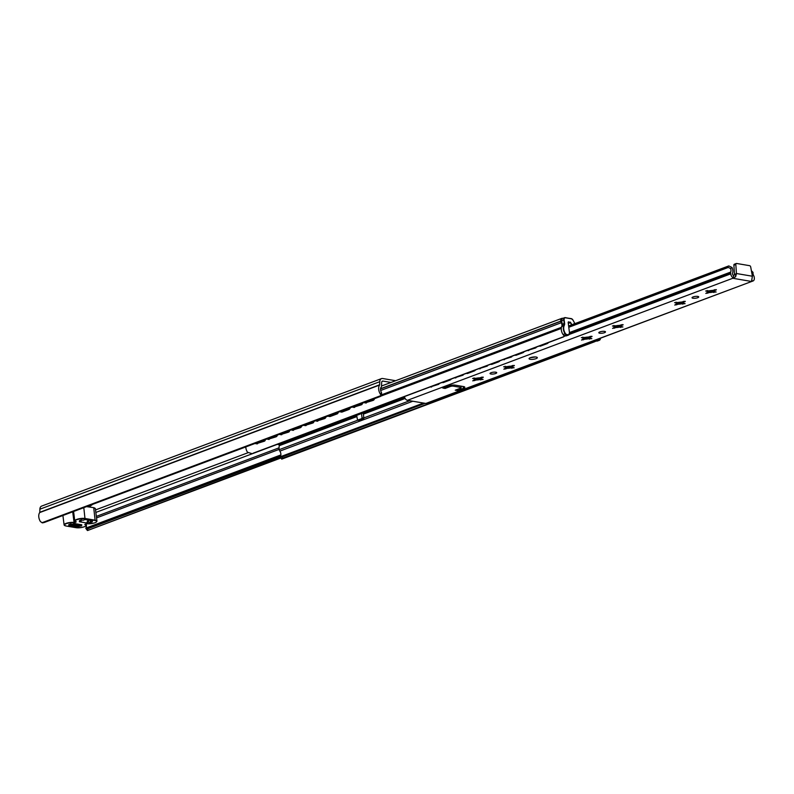 <?xml version="1.0" encoding="UTF-8"?>
<svg xmlns="http://www.w3.org/2000/svg" width="794" height="794" viewBox="0 0 794 794"><rect width="100%" height="100%" fill="white"/><g stroke="black" fill="none" stroke-linecap="round" stroke-linejoin="round"><path stroke-width="1.19" d="M381.993 394.261L381.626 394.946L381.487 392.494A4.039 2.581 69.4 0 1 381.13 387.204A2.7 1.727 69.4 0 0 381.527 386.092L381.656 382.539A2.293 1.459 69.4 0 1 382.44 381.13A2.293 1.459 69.4 0 1 382.966 381.09L382.013 381.448M86.129 524.07A4.039 2.581 69.4 0 1 86.397 525.231A4.039 2.581 69.4 0 1 86.089 527.573L85.851 528.437L88.065 529.926L87.479 530.531L280.768 457.632M279.031 447.846L96.352 516.388M280.868 454.942L85.802 528.119L280.808 455.299M280.788 455.409L85.931 528.506M379.601 385.05L39.7 512.567A6.948 4.436 69.4 0 0 40.494 521.648L42.499 522.889L44.285 522.482L380.306 396.424L380.961 395.571L380.395 394.132A6.948 4.436 69.4 0 1 379.601 385.05L379.79 381.696A4.992 3.186 69.4 0 1 381.497 378.609A4.992 3.186 69.4 0 1 382.648 378.51L395.63 380.713M381.497 378.609L41.586 506.115A4.992 3.186 69.4 0 0 39.889 509.202L39.789 512.299L379.691 384.782M380.961 395.571L41.963 522.74M380.574 396.395L44.285 522.482M92.63 504.408L89.037 506.88M390.995 382.45L382.966 381.09M79.41 526.194A1.35 0.863 -110.6 0 1 78.844 526.412L69.634 524.844L71.579 524.109L80.79 525.678A1.35 0.863 69.4 0 0 81.097 525.648M69.634 524.844A1.35 0.863 -110.6 0 1 69.098 524.546M562.916 318.325L562.658 318.285A3.375 2.154 69.4 0 0 561.874 318.344A3.375 2.154 69.4 0 0 560.763 321.113L560.782 321.282A2.7 1.727 69.4 0 0 561.259 322.731A4.039 2.581 -110.6 0 1 561.963 324.905A4.039 2.581 -110.6 0 1 562.003 325.719M280.421 456.749L423.539 403.054L280.322 456.778L282.049 456.987L282.674 458.188L281.711 459.14L280.322 456.778L280.758 455.538A4.039 2.581 -110.6 0 0 280.848 453.771A4.039 2.581 -110.6 0 0 279.855 451.121A2.7 1.727 69.4 0 1 279.24 449.662A6.739 4.307 69.4 0 1 279.349 445.662L278.833 444.61L277.175 444.332M281.225 443.499L281.026 443.479A4.039 2.581 69.4 0 0 281.225 443.499A4.039 2.581 69.4 0 0 281.959 443.399L404.662 397.367M245.793 446.953A6.739 4.307 69.4 0 0 247.52 452.243L252.204 453.702L563.551 336.894M596.294 341.023L282.674 458.188M253.177 453.176L562.976 336.964L563.909 336.606L563.978 335.415M346.283 418.398A8.089 2.174 172.8 0 0 350.372 417.356L387.274 403.521A8.089 2.174 172.8 0 0 389.566 402.171M281.036 443.568L279.349 443.509M356.645 415.381L357.558 420.145L361.637 418.666L362.044 417.843L363.88 418.16L363.225 412.91M363.88 418.16L363.473 418.984L359.225 420.373M362.044 417.843L361.498 413.555M481.154 378.252A3.504 0.943 -7.2 0 1 480.985 378.41A3.504 0.943 -7.2 0 1 480.956 378.43L481.025 378.946A3.504 0.943 172.8 0 0 481.313 378.5A3.504 0.943 172.8 0 0 481.095 378.212L483.308 377.219L479.248 377.904A3.504 0.943 172.8 0 0 476.599 378.192L472.589 378.44L474.663 378.927A3.504 0.943 172.8 0 0 474.365 379.373A3.504 0.943 172.8 0 0 474.584 379.651L472.738 380.852L476.43 379.969A3.504 0.943 172.8 0 0 479.08 379.671L479.01 379.155A3.504 0.943 -7.2 0 1 476.36 379.453L476.43 379.969M505.123 366.233L505.738 367.265A3.504 0.943 172.8 0 0 505.441 367.711A3.504 0.943 172.8 0 0 505.669 367.999L503.823 369.19L507.505 368.307A3.504 0.943 172.8 0 0 510.155 368.019L514.165 367.771L512.1 367.285A3.504 0.943 172.8 0 0 512.398 366.838A3.504 0.943 172.8 0 0 512.17 366.56L512.547 365.448M490.95 374.014A3.375 0.903 172.8 0 0 494.672 373.795A3.375 0.903 172.8 0 0 496.726 372.684A3.375 0.903 172.8 0 0 495.803 372.197A3.375 0.903 172.8 0 0 492.091 372.416A3.375 0.903 172.8 0 0 490.037 373.527A3.375 0.903 172.8 0 0 490.95 374.014M589.922 337.45A3.504 0.943 -7.2 0 1 589.753 337.609A3.504 0.943 -7.2 0 1 589.724 337.629L589.793 338.145A3.504 0.943 172.8 0 0 590.091 337.688A3.504 0.943 172.8 0 0 589.863 337.41L592.076 336.418L588.017 337.103A3.504 0.943 172.8 0 0 585.367 337.39L581.357 337.639L583.431 338.115A3.504 0.943 172.8 0 0 583.133 338.572A3.504 0.943 172.8 0 0 583.362 338.849L581.516 340.04L585.198 339.157A3.504 0.943 172.8 0 0 587.848 338.869L587.778 338.353A3.504 0.943 -7.2 0 1 585.138 338.641L585.198 339.157M613.891 325.431L614.506 326.463A3.504 0.943 172.8 0 0 614.209 326.91A3.504 0.943 172.8 0 0 614.437 327.188L612.591 328.388L616.273 327.505A3.504 0.943 172.8 0 0 618.923 327.207L622.933 326.969L620.868 326.483A3.504 0.943 172.8 0 0 621.166 326.036A3.504 0.943 172.8 0 0 620.938 325.758L621.315 324.647M599.718 333.212A3.375 0.903 172.8 0 0 603.44 332.994A3.375 0.903 172.8 0 0 605.494 331.882A3.375 0.903 172.8 0 0 604.571 331.386A3.375 0.903 172.8 0 0 600.86 331.614A3.375 0.903 172.8 0 0 598.805 332.726A3.375 0.903 172.8 0 0 599.718 333.212M683.148 302.474A3.504 0.943 -7.2 0 1 682.989 302.633A3.504 0.943 -7.2 0 1 682.959 302.653L683.019 303.169A3.504 0.943 172.8 0 0 683.316 302.713A3.504 0.943 172.8 0 0 683.088 302.435L685.301 301.442L681.252 302.127A3.504 0.943 172.8 0 0 678.602 302.415L674.592 302.663L676.657 303.139A3.504 0.943 172.8 0 0 676.359 303.596A3.504 0.943 172.8 0 0 676.587 303.874L674.741 305.065L678.433 304.181A3.504 0.943 172.8 0 0 681.083 303.894L681.014 303.377A3.504 0.943 -7.2 0 1 678.364 303.675L678.433 304.181M707.126 290.455L707.732 291.487A3.504 0.943 172.8 0 0 707.444 291.934A3.504 0.943 172.8 0 0 707.662 292.212L705.816 293.413L709.508 292.529A3.504 0.943 172.8 0 0 712.158 292.242L716.168 291.993L714.094 291.507A3.504 0.943 172.8 0 0 714.392 291.061A3.504 0.943 172.8 0 0 714.173 290.783L714.55 289.671M692.954 298.236A3.375 0.903 172.8 0 0 696.675 298.018A3.375 0.903 172.8 0 0 698.72 296.906A3.375 0.903 172.8 0 0 697.807 296.42A3.375 0.903 172.8 0 0 694.085 296.638A3.375 0.903 172.8 0 0 692.031 297.75A3.375 0.903 172.8 0 0 692.954 298.236M730.629 268.571A4.039 2.581 -110.6 0 1 730.937 269.861A4.039 2.581 -110.6 0 1 730.698 272.064A1.35 0.863 69.4 0 0 730.609 272.739L730.718 273.861A3.772 2.412 69.4 0 0 732.842 277.533L733.815 277.702L733.428 275.329A1.082 0.685 -110.6 0 1 732.564 274.208L732.495 273.523A6.739 4.307 69.4 0 0 732.783 270.178A6.739 4.307 69.4 0 0 732.048 267.489L730.629 268.571L727.393 266.983L568.752 326.493M727.393 266.983L728.793 265.911L732.048 267.489M714.302 289.999A6.739 1.806 -7.2 0 1 707.593 290.902M683.227 301.66A6.739 1.806 -7.2 0 1 676.518 302.554M621.067 324.974A6.739 1.806 -7.2 0 1 614.367 325.877M589.992 336.636A6.739 1.806 -7.2 0 1 583.282 337.529M512.299 365.786A6.739 1.806 -7.2 0 1 505.589 366.679M481.224 377.438A6.739 1.806 -7.2 0 1 474.514 378.341M481.095 378.212L481.472 377.11M512.17 366.56L514.383 365.558L510.324 366.242A3.504 0.943 172.8 0 0 507.674 366.54L503.664 366.778L505.738 367.265M505.669 367.999L505.599 367.483A3.504 0.943 -7.2 0 1 505.54 367.443M512.229 366.6A3.504 0.943 -7.2 0 1 512.061 366.749A3.504 0.943 -7.2 0 1 512.031 366.768L512.1 367.285M589.863 337.41L590.24 336.299M620.938 325.758L623.151 324.756L619.092 325.441A3.504 0.943 172.8 0 0 616.452 325.729L612.432 325.977L614.506 326.463M614.437 327.188L614.367 326.671A3.504 0.943 -7.2 0 1 614.308 326.632M620.997 325.788A3.504 0.943 -7.2 0 1 620.829 325.947A3.504 0.943 -7.2 0 1 620.799 325.967L620.868 326.483M683.088 302.435L683.475 301.323M714.173 290.783L716.386 289.78L712.327 290.465A3.504 0.943 172.8 0 0 709.677 290.753L705.668 291.001L707.732 291.487M707.662 292.212L707.603 291.696A3.504 0.943 -7.2 0 1 707.543 291.666M714.223 290.812A3.504 0.943 -7.2 0 1 714.064 290.971A3.504 0.943 -7.2 0 1 714.034 290.991L714.094 291.507M751.868 279.726L752.067 280.808L753.04 280.967A3.772 2.412 69.4 0 0 754.3 277.87L754.131 276.739A1.35 0.863 69.4 0 0 753.863 275.994A4.039 2.581 -110.6 0 1 753.03 272.382L751.422 270.893M753.04 280.967A3.772 2.412 69.4 0 0 753.049 280.967L425.872 403.451A3.772 2.412 69.4 0 0 426.735 403.382L753.049 280.967M751.203 281.404L732.783 278.277L732.842 277.533M730.718 273.861L569.268 334.433M565.606 335.802L564.008 336.408M404.454 396.583A3.772 2.412 69.4 0 0 407.441 400.325L425.872 403.451M479.08 379.671L483.089 379.433L481.025 378.946M587.848 338.869L591.858 338.631L589.793 338.145M681.083 303.894L685.093 303.655L683.019 303.169M452.689 385.07L452.818 386.063L461.106 387.472L460.937 386.122M452.818 386.063L450.923 386.271L450.803 385.308M461.284 386.182L461.056 387.988L455.23 390.182L457.533 390.569L463.359 388.385A4.714 1.27 -7.2 0 0 464.818 387.244A4.714 1.27 -7.2 0 0 463.527 386.559L455.24 385.15A4.714 1.27 -7.2 0 0 448.62 385.884L442.794 388.067L445.097 388.455L450.923 386.271M751.382 270.724L753.03 272.382M728.793 265.911L568.683 325.967M752.404 276.233L750.707 267.012A1.35 0.863 69.4 0 0 749.635 265.682L736.594 263.469A1.35 0.863 69.4 0 0 735.83 264.491L733.884 265.216L734.5 274.357L735.472 273.99L735.651 276.739L736.435 273.523L752.404 276.233L751.67 280.49M735.83 264.491L736.435 273.523M733.884 265.216A1.35 0.863 -110.6 0 1 734.658 264.194M735.651 276.739L733.815 277.702M733.835 275.389L734.5 274.357M733.735 275.379L735.472 273.99M457.374 389.368L457.533 390.569M444.948 387.264L445.097 388.455M712.158 292.242L712.089 291.726A3.504 0.943 -7.2 0 1 709.439 292.013L709.508 292.529M676.041 302.117L676.657 303.139M676.587 303.874L676.528 303.358A3.504 0.943 -7.2 0 1 676.468 303.318M714.451 289.959L712.089 291.726M683.376 301.611L681.014 303.377M709.439 292.013L707.454 291.17M678.364 303.675L676.379 302.832M618.923 327.207L618.863 326.701A3.504 0.943 -7.2 0 1 616.213 326.989L616.273 327.505M582.816 337.093L583.431 338.115M583.362 338.849L583.292 338.333A3.504 0.943 -7.2 0 1 583.233 338.294M621.226 324.935L618.863 326.701M590.141 336.587L587.778 338.353M616.213 326.989L614.219 326.145M585.138 338.641L583.143 337.807M510.155 368.019L510.085 367.503A3.504 0.943 -7.2 0 1 507.445 367.791L507.505 368.307M474.048 377.894L474.663 378.927M474.584 379.651L474.524 379.135A3.504 0.943 -7.2 0 1 474.465 379.095M512.458 365.736L510.085 367.503M481.372 377.388L479.01 379.155M507.445 367.791L505.45 366.947M476.36 379.453L474.375 378.609M539.543 345.976L540.456 346.134A1.687 1.211 99.6 0 1 539.97 346.184L539.166 346.045A1.687 1.211 -80.4 0 0 539.543 345.976L546.332 343.425A2.7 1.945 -80.4 0 0 546.768 343.197M527.434 350.442A2.7 1.945 -80.4 0 0 527.881 350.353L534.68 347.802A1.687 1.211 -80.4 0 0 535.017 347.603M536.446 347.067A1.687 1.211 99.6 0 1 535.603 347.951L534.68 347.802M527.881 350.353L535.603 347.951M528.804 350.501A2.7 1.945 99.6 0 1 528.03 350.581L527.365 350.472M548.386 342.591A2.7 1.945 99.6 0 1 547.255 343.584L546.332 343.425M540.456 346.134L547.255 343.584M515.256 355.087L516.179 355.236A1.687 1.211 99.6 0 1 515.693 355.295L514.889 355.156A1.687 1.211 -80.4 0 0 515.256 355.087L522.055 352.536A2.7 1.945 -80.4 0 0 522.492 352.298M503.158 359.553A2.7 1.945 -80.4 0 0 503.604 359.454L510.403 356.903A1.687 1.211 -80.4 0 0 510.741 356.704M512.17 356.178A1.687 1.211 99.6 0 1 511.326 357.062L510.403 356.903M503.604 359.454L511.326 357.062M504.527 359.613A2.7 1.945 99.6 0 1 503.753 359.692L503.088 359.583M524.109 351.692A2.7 1.945 99.6 0 1 522.978 352.695L522.055 352.536M516.179 355.236L522.978 352.695M490.623 364.257A1.687 1.211 -80.4 0 0 490.98 364.188L491.903 364.347A1.687 1.211 99.6 0 1 491.417 364.396L490.603 364.257M478.881 368.664A2.7 1.945 -80.4 0 0 479.328 368.565L486.127 366.014A1.687 1.211 -80.4 0 0 486.464 365.816M487.883 365.28A1.687 1.211 99.6 0 1 487.05 366.173L486.127 366.014M479.328 368.565L487.05 366.173M480.251 368.724A2.7 1.945 99.6 0 1 479.467 368.803L478.812 368.684M490.98 364.188L497.778 361.637A2.7 1.945 -80.4 0 0 498.205 361.409M499.823 360.804A2.7 1.945 99.6 0 1 498.701 361.796L497.778 361.637M491.903 364.347L498.701 361.796M466.703 373.299L467.626 373.458A1.687 1.211 99.6 0 1 467.14 373.508L466.326 373.369A1.687 1.211 -80.4 0 0 466.703 373.299L473.502 370.748A2.7 1.945 -80.4 0 0 473.929 370.52M454.605 377.765A2.7 1.945 -80.4 0 0 455.051 377.676L461.85 375.125A1.687 1.211 -80.4 0 0 462.187 374.927M463.607 374.391A1.687 1.211 99.6 0 1 462.763 375.274L461.85 375.125M455.051 377.676L462.763 375.274M455.964 377.825A2.7 1.945 99.6 0 1 455.19 377.914L454.525 377.795M475.546 369.915A2.7 1.945 99.6 0 1 474.425 370.907L473.502 370.748M467.626 373.458L474.425 370.907M442.427 382.41L443.34 382.569A1.687 1.211 99.6 0 1 442.853 382.619L442.05 382.48A1.687 1.211 -80.4 0 0 442.427 382.41L449.225 379.86A2.7 1.945 -80.4 0 0 449.652 379.631M430.318 386.877A2.7 1.945 -80.4 0 0 430.765 386.777L437.563 384.227A1.687 1.211 -80.4 0 0 437.901 384.038M439.33 383.502A1.687 1.211 99.6 0 1 438.487 384.385L437.563 384.227M430.765 386.777L438.487 384.385M431.688 386.936A2.7 1.945 99.6 0 1 430.914 387.015L430.249 386.906M451.27 379.016A2.7 1.945 99.6 0 1 450.138 380.018L449.225 379.86M443.34 382.569L450.138 380.018M291.497 429.802A1.687 1.211 -80.4 0 0 292.579 430.12L299.378 427.569A2.7 1.945 -80.4 0 0 300.608 426.388M301.78 425.951A2.7 1.945 99.6 0 1 300.301 427.718L299.378 427.569M292.579 430.12L300.301 427.718M293.502 430.269A1.687 1.211 99.6 0 1 293.016 430.318L292.093 430.169M279.518 434.298A2.7 1.945 -80.4 0 0 280.153 434.566A2.7 1.945 -80.4 0 0 280.927 434.487L287.726 431.936A1.687 1.211 -80.4 0 0 288.629 430.884M289.661 430.497A1.687 1.211 99.6 0 1 288.649 432.095L287.726 431.936M280.927 434.487L288.649 432.095M281.85 434.646A2.7 1.945 99.6 0 1 281.066 434.725L280.153 434.566M315.784 420.701A1.687 1.211 -80.4 0 0 316.856 421.009L323.654 418.458A2.7 1.945 -80.4 0 0 324.885 417.277M326.056 416.84A2.7 1.945 99.6 0 1 324.577 418.617L323.654 418.458M316.856 421.009L324.577 418.617M317.779 421.167A1.687 1.211 99.6 0 1 317.292 421.217L316.369 421.058M303.804 425.187A2.7 1.945 -80.4 0 0 304.43 425.465A2.7 1.945 -80.4 0 0 305.204 425.376L312.002 422.825A1.687 1.211 -80.4 0 0 312.905 421.773M313.948 421.386A1.687 1.211 99.6 0 1 312.925 422.984L312.002 422.825M305.204 425.376L312.925 422.984M306.127 425.534A2.7 1.945 99.6 0 1 305.353 425.614L304.43 425.465M328.081 416.086A2.7 1.945 -80.4 0 0 328.706 416.354A2.7 1.945 -80.4 0 0 329.48 416.274L336.279 413.724A1.687 1.211 -80.4 0 0 337.192 412.662M338.224 412.275A1.687 1.211 99.6 0 1 337.202 413.882L336.279 413.724M341.142 411.897L342.055 412.056A1.687 1.211 99.6 0 1 341.569 412.106L340.656 411.947A1.687 1.211 -80.4 0 0 341.142 411.897L347.931 409.347A2.7 1.945 -80.4 0 0 349.171 408.176M340.06 411.59A1.687 1.211 -80.4 0 0 340.656 411.947M342.055 412.056L348.854 409.506L347.931 409.347M350.333 407.739A2.7 1.945 99.6 0 1 348.854 409.506M329.48 416.274L330.403 416.423A2.7 1.945 99.6 0 1 329.629 416.513L328.706 416.354M330.403 416.423L337.202 413.882M364.337 402.479A1.687 1.211 -80.4 0 0 365.419 402.796L372.217 400.245A2.7 1.945 -80.4 0 0 373.448 399.064M374.609 398.628A2.7 1.945 99.6 0 1 373.14 400.394L372.217 400.245M365.419 402.796L373.14 400.394M366.342 402.945A1.687 1.211 99.6 0 1 365.855 402.995L364.932 402.846M352.357 406.975A2.7 1.945 -80.4 0 0 352.983 407.243A2.7 1.945 -80.4 0 0 353.767 407.163L360.565 404.612A1.687 1.211 -80.4 0 0 361.469 403.56M362.501 403.173A1.687 1.211 99.6 0 1 361.478 404.771L360.565 404.612M353.767 407.163L361.478 404.771M354.68 407.322A2.7 1.945 99.6 0 1 353.906 407.401L352.983 407.243M267.221 438.913A1.687 1.211 -80.4 0 0 268.303 439.221L275.101 436.67A2.7 1.945 -80.4 0 0 276.332 435.499M277.493 435.062A2.7 1.945 99.6 0 1 276.024 436.829L275.101 436.67M268.303 439.221L276.024 436.829M269.226 439.38A1.687 1.211 99.6 0 1 268.739 439.429L267.816 439.271M255.241 443.409A2.7 1.945 -80.4 0 0 255.867 443.677A2.7 1.945 -80.4 0 0 256.651 443.598L263.449 441.047A1.687 1.211 -80.4 0 0 264.352 439.985M265.385 439.598A1.687 1.211 99.6 0 1 264.362 441.206L263.449 441.047M256.651 443.598L264.362 441.206M257.564 443.757A2.7 1.945 99.6 0 1 256.79 443.836L255.867 443.677M79.866 525.519L81.703 525.836L75.976 526.978L68.612 525.727L70.557 525.003L68.711 524.685L70.656 523.961L72.502 524.268L74.438 523.544L81.812 524.794L79.866 525.519L79.728 524.437M76.462 526.005L75.976 526.978M88.333 520.08L88.61 522.244L86.665 522.968L79.301 521.718L81.236 520.993L79.4 520.675L81.345 519.951L83.181 520.259L85.127 519.534L92.491 520.785L90.546 521.519L90.407 520.437M88.094 520.04L86.665 522.968M88.61 522.244L90.447 522.561L92.392 521.827L90.546 521.519M81.117 520.03L81.236 520.993M90.447 522.561L90.179 520.388M561.735 320.647L562.182 324.22L564.216 323.456L563.77 319.883L561.735 320.647A2.7 1.727 -110.6 0 1 562.628 318.434L564.663 317.669A2.7 1.727 -110.6 0 1 565.288 317.62L565.517 317.798A2.422 1.548 69.4 0 0 564.147 319.843L564.603 323.406A2.968 1.896 -110.6 0 1 564.455 324.945L564.077 325.887A6.471 4.129 69.4 0 0 563.76 329.232A6.471 4.129 69.4 0 0 565.407 333.54A2.422 1.548 69.4 0 0 566.737 334.522L568.107 334.76A2.422 1.548 69.4 0 0 569.467 332.726L568.157 322.285L570.37 322.156L571.938 324.746M561.676 326.552L563.72 325.788L564.087 324.845L562.043 325.609L561.676 326.552A6.739 4.307 69.4 0 0 563.055 334.532L565.09 333.768A6.739 4.307 -110.6 0 1 563.383 329.272A6.739 4.307 -110.6 0 1 563.72 325.788L564.077 325.887M573.655 324.19L574.082 323.942A14.371 3.851 -7.2 0 1 574.092 323.942L573.447 324.19M596.969 339.514A2.422 1.548 69.4 0 0 597.574 339.763L598.934 340.001A2.422 1.548 69.4 0 0 600.075 339.435L600.046 339.703A2.7 1.727 -110.6 0 1 599.401 340.279L597.356 341.043A2.7 1.727 -110.6 0 1 596.741 341.092L595.371 340.864A2.7 1.727 -110.6 0 1 594.498 340.447M569.487 333.331A2.7 1.727 -110.6 0 1 568.564 335.038L566.529 335.802A2.7 1.727 -110.6 0 1 565.904 335.852L564.534 335.624A2.7 1.727 -110.6 0 1 563.055 334.532M562.043 325.609A2.7 1.727 69.4 0 0 562.182 324.22M247.936 452.749L95.528 509.927M277.314 444.352L95.846 512.428M279.18 449.364L96.54 517.886M280.431 456.5L87.33 528.943M280.937 457.959L87.658 530.471M379.79 381.696L39.889 509.202M380.912 395.938L42.499 522.889M380.395 394.132L381.487 392.494M78.844 526.412L80.79 525.678M561.447 327.317L381.795 394.717M405.158 398.459L363.374 414.14M356.794 416.602L279.349 445.662M404.583 397.119L281.026 443.479L279.935 443.29M404.672 397.407L363.225 412.959M356.645 415.421L278.833 444.61M409.724 400.712L363.851 417.922M357.796 420.185L279.24 449.662M412.82 401.238L279.855 451.121M425.108 403.322L282.049 456.987M592.473 341.976L592.145 341.331M594.488 341.797L281.81 459.101M560.763 321.113L380.554 388.713M560.782 321.282L380.534 388.901M561.259 322.731L380.654 390.479M561.289 328.428L380.852 396.117M363.473 418.984L361.637 418.666M357.747 420.125L359.593 420.443M530.342 357.687A4.178 1.122 -7.2 0 1 536.208 357.042A4.178 1.122 -7.2 0 1 536.049 358.65A4.178 1.122 -7.2 0 1 530.184 359.295A4.178 1.122 -7.2 0 1 530.342 357.687M730.698 272.064L569.516 332.527M732.783 278.277L407.441 400.325M727.86 267.221L568.802 326.89M728.316 267.419L568.841 327.247M730.609 272.739L569.576 333.152M463.359 388.385L463.12 386.489M713.856 292.529L713.608 290.495M682.78 304.181L682.522 302.157M707.712 293.204L707.593 292.242M715.97 290.108L715.9 289.572M676.637 304.856L676.518 303.904M684.885 301.76L684.825 301.224M620.63 327.505L620.372 325.471M589.555 339.157L589.297 337.122M614.477 328.18L614.358 327.217M622.734 325.083L622.665 324.548M583.401 339.832L583.282 338.879M591.659 336.735L591.59 336.199M511.862 368.307L511.604 366.272M480.777 379.969L480.529 377.934M505.709 368.982L505.589 368.019M513.966 365.885L513.897 365.349M474.633 380.644L474.514 379.681M482.891 377.547L482.821 377.001M76.869 519.723A5.796 1.558 172.8 0 0 76.284 521.886L73.902 522.77A5.796 1.558 172.8 0 0 66.19 523.722A5.796 1.558 172.8 0 0 65.971 525.965L76.095 527.692A5.796 1.558 172.8 0 0 84.025 526.869A5.796 1.558 172.8 0 0 84.829 524.626L87.201 523.742A5.796 1.558 172.8 0 0 95.121 522.71A5.796 1.558 172.8 0 0 95.131 520.546L85.008 518.829A5.796 1.558 172.8 0 0 76.869 519.723M75.231 521.41A6.064 1.628 -7.2 0 1 74.775 520.894A6.064 1.628 -7.2 0 1 76.651 519.435A6.064 1.628 -7.2 0 1 85.166 518.492L95.3 520.219A6.064 1.628 -7.2 0 1 96.947 521.092A6.064 1.628 -7.2 0 1 96.63 521.718M64.552 525.42A6.064 1.628 -7.2 0 1 64.096 524.903A6.064 1.628 -7.2 0 1 65.971 523.435A6.064 1.628 -7.2 0 1 74.05 522.442L72.711 511.882M84.948 524.288L85.008 524.298A6.064 1.628 -7.2 0 1 86.258 525.102A6.064 1.628 -7.2 0 1 85.951 525.717M76.174 521.787L74.775 520.894L73.594 511.554L74.944 522.333L75.946 521.827M83.807 507.723L85.008 518.829M86.665 506.641L93.583 507.654L95.379 508.726A6.064 1.628 172.8 0 0 93.732 507.842L95.131 520.546M86.933 506.542L93.583 507.654L86.973 506.532M93.662 507.694A5.796 1.558 -7.2 0 1 94.923 508.21M73.902 522.77L75.162 522.621M571.581 324.885L570.38 322.632L568.365 323.396M568.335 323.188L570.211 322.493L568.454 321.828M600.601 338.155A6.739 4.307 -110.6 0 1 600.125 339.544M565.437 317.64L571.501 318.821L565.517 317.798M600.075 339.435A6.471 4.129 69.4 0 0 600.572 338.165M574.945 323.624A2.968 1.896 -110.6 0 1 574.608 323.089L573.04 320.151A2.422 1.548 69.4 0 0 571.501 318.821M573.854 323.763L574.36 323.843M565.904 335.852L567.948 335.088L566.579 334.86L564.226 335.723M596.741 341.092L598.775 340.328L595.371 340.864M571.432 318.672A2.7 1.727 -110.6 0 1 572.464 319.367M564.147 319.843L563.77 319.883A2.7 1.727 -110.6 0 1 564.663 317.669L571.352 318.622L573.04 320.151M564.455 324.945L564.087 324.845A2.7 1.727 69.4 0 0 564.216 323.456L564.603 323.406M566.737 334.522L566.579 334.86A2.7 1.727 -110.6 0 1 565.09 333.768L565.407 333.54M569.477 332.815L568.564 335.038A2.7 1.727 -110.6 0 1 567.948 335.088L568.107 334.76M597.574 339.763L597.406 340.1A2.7 1.727 -110.6 0 1 596.542 339.683M600.681 338.125L599.401 340.279A2.7 1.727 -110.6 0 1 598.775 340.328L598.934 340.001M568.167 322.384L569.467 332.726M572.99 320.111L574.608 323.089M574.578 323.039L575.015 323.595M280.947 457.979L87.558 530.531M80.948 525.707L79.152 526.382M85.841 528.427L87.39 530.481M381.745 394.787L380.792 396.206M594.825 341.678L281.711 459.14M561.874 318.344L381.537 386.003M357.558 420.145L359.394 420.463M564.286 335.554L564.028 336.348M535.593 356.963L530.501 357.697M734.341 264.223L736.286 263.489M62.915 515.554L64.096 524.903L65.892 525.975L76.025 527.692C82.02 527.802 85.434 526.938 86.258 525.102L86.099 523.851M95.379 508.726L96.947 521.092C96.56 522.74 93.295 523.623 87.132 523.752L84.988 524.268"/></g></svg>
